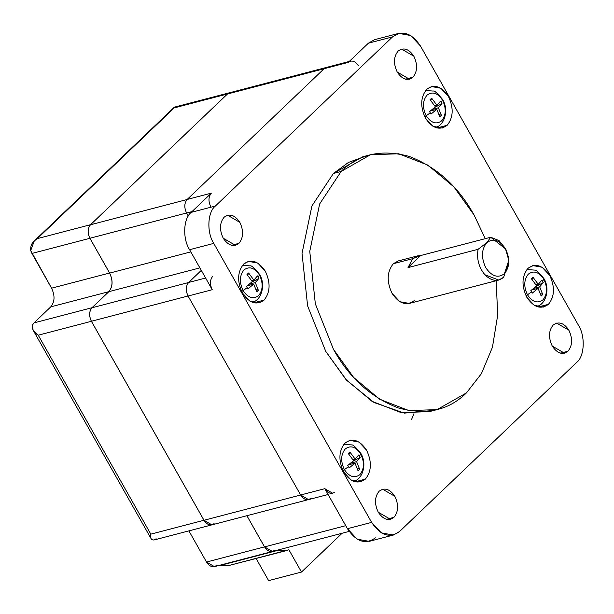<?xml version="1.0" encoding="UTF-8"?>
<svg xmlns="http://www.w3.org/2000/svg" width="614" height="614" viewBox="0 0 614 614"><rect width="100%" height="100%" fill="white"/><g stroke="black" fill="none" stroke-linecap="round" stroke-linejoin="round"><path stroke-width="0.92" d="M370.48 154.759L362.744 156.777L333.402 173.478L341.131 171.459L370.48 154.759L398.686 153.761L427.851 165.097L453.938 186.94L474.092 215.046L485.252 238.669L474.092 215.046C458.351 186.556 436.715 167.016 409.2 156.417C381.555 148.933 358.86 153.945 341.131 171.459L319.648 203.948L309.755 251.364L315.335 303.853L333.463 349.32C349.205 377.81 370.841 397.358 398.356 407.957C426.001 415.44 448.696 410.428 466.425 392.914L481.407 373.673L492.459 347.209L497.685 315.189L496.189 280.721L497.685 315.189L492.459 347.209L481.407 373.673L466.425 392.914L437.076 409.615L408.87 410.605L379.705 399.277L353.618 377.426L333.463 349.32L315.335 303.853L309.755 251.364L319.648 203.948L341.131 171.459L333.402 173.478L348.522 162.403L366.642 155.895M508.822 260.789L503.634 277.275L508.852 261.326L508.806 260.298L504.409 273.737C497.893 278.434 491.668 276.392 485.735 267.612C481.061 257.634 481.422 249.315 486.818 242.637C493.326 237.94 499.55 239.982 505.483 248.762L508.806 260.298M506.082 249.89L505.629 248.969L490.709 237.242L486.818 242.637L490.709 237.242L420.628 255.554L412.669 258.678L393.336 263.728C386.935 271.657 386.505 281.534 392.062 293.377L399.768 301.704L409.331 303.423L498.745 280.053L484.876 274.734C478.774 267.305 476.51 258.824 478.083 249.299L408.003 267.612L412.669 258.678L408.003 267.612L420.628 255.554L408.003 267.612L478.083 249.299L486.818 242.637L478.083 249.299C476.51 258.824 478.774 267.305 484.876 274.734C491.476 281.22 497.731 282.064 503.634 277.275L498.745 280.053M412.938 77.218L405.486 79.168L412.938 77.218C417.474 71.6 417.773 64.6 413.844 56.212L401.602 49.089L398.141 51.062C393.597 56.672 393.298 63.679 397.235 72.068L409.469 79.191L412.938 77.218C407.458 81.171 402.224 79.452 397.235 72.068C393.298 63.679 393.597 56.672 398.141 51.062C403.621 47.109 408.855 48.828 413.844 56.212C417.773 64.6 417.474 71.6 412.938 77.218M238.93 243.351L231.478 245.301L238.93 243.351C243.466 237.741 243.773 230.741 239.836 222.345L227.602 215.222L224.133 217.195C219.597 222.813 219.29 229.813 223.227 238.209L235.469 245.324L238.93 243.351C233.45 247.304 228.216 245.585 223.227 238.209C219.29 229.813 219.597 222.813 224.133 217.195C229.613 213.25 234.847 214.961 239.836 222.345C243.773 230.741 243.466 237.741 238.93 243.351M567.958 351.216L560.505 353.165L567.958 351.216C572.494 345.598 572.793 338.598 568.863 330.209L556.622 323.087L553.16 325.059C548.617 330.67 548.317 337.677 552.255 346.066L564.489 353.188L567.958 351.216C562.478 355.168 557.243 353.449 552.255 346.066C548.317 337.677 548.617 330.67 553.16 325.059C558.64 321.107 563.875 322.826 568.863 330.209C572.793 338.598 572.494 345.598 567.958 351.216M393.95 517.349L386.498 519.298L393.95 517.349C398.486 511.738 398.793 504.731 394.856 496.342L382.622 489.22L379.153 491.192C374.617 496.81 374.31 503.81 378.247 512.206L390.489 519.321L393.95 517.349C388.47 521.301 383.236 519.582 378.247 512.206C374.31 503.81 374.617 496.81 379.153 491.192C384.633 487.247 389.867 488.959 394.856 496.342C398.793 504.731 398.486 511.738 393.95 517.349M264.051 300.116L253.782 302.802L264.051 300.116C270.306 292.379 270.72 282.732 265.302 271.173L257.78 263.045L248.44 261.364L243.666 264.081C237.411 271.818 236.996 281.465 242.415 293.024L249.944 301.152L259.277 302.832L264.051 300.116C256.506 305.557 249.292 303.193 242.415 293.024C236.996 281.465 237.411 271.818 243.666 264.081C251.21 258.64 258.425 261.004 265.302 271.173C270.72 282.732 270.306 292.379 264.051 300.116M365.338 479.143L355.069 481.821L365.338 479.143C371.593 471.406 372.007 461.759 366.589 450.192L359.06 442.065L349.727 440.384L344.953 443.101C338.698 450.837 338.283 460.485 343.702 472.043L351.223 480.171L360.564 481.86L365.338 479.143C357.793 484.584 350.579 482.22 343.702 472.043C338.283 460.485 338.698 450.837 344.953 443.101C352.497 437.659 359.712 440.023 366.589 450.192C372.007 461.759 371.593 471.406 365.338 479.143M447.138 125.31L436.869 127.996L447.138 125.31C453.393 117.573 453.807 107.926 448.389 96.367L440.86 88.239L431.527 86.559L426.753 89.276C420.498 97.012 420.083 106.659 425.502 118.218L433.024 126.346L442.364 128.027L447.138 125.31C439.593 130.751 432.379 128.387 425.502 118.218C420.083 106.659 420.498 97.012 426.753 89.276C434.298 83.834 441.512 86.198 448.389 96.367C453.807 107.926 453.393 117.573 447.138 125.31M548.425 304.337L538.156 307.015L548.425 304.337C554.68 296.6 555.094 286.953 549.676 275.387L542.147 267.259L532.814 265.578L528.032 268.295C521.785 276.031 521.37 285.679 526.789 297.237L534.31 305.365L543.651 307.054L548.425 304.337C540.873 309.778 533.666 307.414 526.789 297.237C521.37 285.679 521.785 276.031 528.032 268.295C535.585 262.853 542.799 265.217 549.676 275.387C555.094 286.953 554.68 296.6 548.425 304.337M442.533 100.159L442.579 99.468L442.533 100.159C437.621 92.891 432.463 91.202 427.068 95.093C432.463 91.202 437.621 92.891 442.533 100.159L441.297 102.331L442.533 100.159C446.409 108.425 446.109 115.317 441.643 120.843C446.109 115.317 446.409 108.425 442.533 100.159M425.625 90.496L433.292 91.079C434.451 90.481 437.544 93.274 442.579 99.468C449.133 109.76 444.513 125.647 435.464 127.428L435.295 127.482M424.704 116.706L426.177 115.777C422.302 107.511 422.601 100.619 427.068 95.093C422.601 100.619 422.302 107.511 426.177 115.777L430.276 112.853L429.562 111.602L435.387 106.813L430.076 99.698L431.665 98.186L436.976 105.301L440.56 101.103L441.297 102.331L440.56 101.103L436.976 105.301L434.796 105.869L436.976 105.301L431.665 98.186L430.076 99.698L435.387 106.813L429.562 111.602L430.982 114.097L436.8 109.315L430.36 110.996L436.8 109.315L430.982 114.097L430.276 112.853L426.177 115.777C431.089 123.046 436.247 124.734 441.643 120.843C436.247 124.734 431.089 123.046 426.177 115.777L424.704 116.706M259.453 274.965L259.492 274.274L259.453 274.965C254.534 267.696 249.384 266.008 243.988 269.899C249.384 266.008 254.534 267.696 259.453 274.965L258.21 277.137L259.453 274.965C263.322 283.231 263.03 290.123 258.555 295.649C263.03 290.123 263.322 283.231 259.453 274.965M242.538 265.302L250.205 265.885C251.364 265.286 254.465 268.08 259.492 274.274C266.046 284.566 261.426 300.453 252.385 302.234L252.208 302.288M241.617 291.512L243.09 290.583C239.222 282.317 239.514 275.425 243.988 269.899C239.514 275.425 239.222 282.317 243.09 290.583L247.196 287.659L246.483 286.408L252.3 281.619L246.989 274.504L248.578 272.992L253.889 280.107L257.473 275.909L258.21 277.137L257.473 275.909L253.889 280.107L251.709 280.675L253.889 280.107L248.578 272.992L246.989 274.504L252.3 281.619L246.483 286.408L247.895 288.902L253.72 284.121L247.273 285.802L253.72 284.121L247.895 288.902L247.196 287.659L243.09 290.583C248.01 297.851 253.16 299.54 258.555 295.649C253.16 299.54 248.01 297.851 243.09 290.583L241.617 291.512M360.733 453.992L360.779 453.301L360.733 453.992C355.821 446.716 350.671 445.027 345.275 448.918C350.671 445.027 355.821 446.716 360.733 453.992L359.497 456.164L360.733 453.992C364.609 462.25 364.309 469.15 359.842 474.676C364.309 469.15 364.609 462.25 360.733 453.992M343.825 444.321L351.492 444.904C352.651 444.306 355.744 447.099 360.779 453.301C367.333 463.593 362.713 479.473 353.672 481.253L353.495 481.307M342.904 470.531L344.377 469.603C340.509 461.344 340.801 454.444 345.275 448.918C340.801 454.444 340.509 461.344 344.377 469.603L348.476 466.686L347.762 465.427L353.587 460.646L348.276 453.531L349.865 452.011L355.176 459.126L358.76 454.928L359.497 456.164L358.76 454.928L355.176 459.126L352.996 459.694L355.176 459.126L349.865 452.011L348.276 453.531L353.587 460.646L347.762 465.427L349.182 467.929L354.999 463.14L348.56 464.829L354.999 463.14L349.182 467.929L348.476 466.686L344.377 469.603C349.297 476.878 354.447 478.567 359.842 474.676C354.447 478.567 349.297 476.878 344.377 469.603L342.904 470.531M543.82 279.186L543.858 278.495L543.82 279.186C538.908 271.91 533.75 270.221 528.355 274.113C533.75 270.221 538.908 271.91 543.82 279.186L542.584 281.358L543.82 279.186C547.696 287.444 547.396 294.344 542.929 299.87C547.396 294.344 547.696 287.444 543.82 279.186M526.912 269.515L534.571 270.099C535.738 269.5 538.831 272.294 543.858 278.495C550.42 288.787 545.8 304.667 536.751 306.447L536.575 306.501M525.991 295.725L527.464 294.797C523.588 286.538 523.888 279.639 528.355 274.113C523.888 279.639 523.588 286.538 527.464 294.797L531.563 291.88L530.849 290.622L536.674 285.84L531.363 278.725L532.952 277.206L538.263 284.32L541.847 280.122L542.584 281.358L541.847 280.122L538.263 284.32L536.076 284.888L538.263 284.32L532.952 277.206L531.363 278.725L536.674 285.84L530.849 290.622L532.261 293.124L538.087 288.334L531.64 290.023L538.087 288.334L532.261 293.124L531.563 291.88L527.464 294.797C532.376 302.065 537.534 303.761 542.929 299.87C537.534 303.761 532.376 302.065 527.464 294.797L525.991 295.725M349.251 61.461L229.682 92.737L227.456 94.003L324.123 68.737L227.456 94.003L90.511 224.762C87.595 228.362 87.403 232.859 89.928 238.247L186.595 212.981L89.928 238.247C87.403 232.859 87.595 228.362 90.511 224.762L227.456 94.003L232.245 92.752M187.178 199.496L90.511 224.762L187.178 199.496M109.645 273.092L89.928 238.247L109.645 273.092L190.831 251.878L109.645 273.092C113.122 280.514 112.853 286.707 108.839 291.673L199.88 267.881L108.839 291.673L91.993 307.767C89.076 311.367 88.884 315.865 91.409 321.252L188.076 295.986L91.409 321.252C88.884 315.865 89.076 311.367 91.993 307.767L108.839 291.673C112.853 286.707 113.122 280.514 109.645 273.092M188.659 282.501L91.993 307.767L188.659 282.501M214.094 523.581C210.571 526.114 207.217 525.016 204.009 520.273L91.409 321.252L204.009 520.273L300.676 495.014L204.009 520.273L211.868 524.847L203.978 520.265L91.409 321.299C88.861 315.872 89.061 311.344 91.993 307.721L33.993 322.88L32.557 324.898C31.721 328.966 33.616 332.397 38.237 335.19L33.072 330.048L32.557 324.898L33.993 322.88L50.77 306.854L108.77 291.696C112.807 286.707 113.076 280.483 109.576 273.023L51.576 288.181C55.076 295.641 54.807 301.865 50.77 306.854L108.77 291.696L91.993 307.721L108.77 291.696C112.807 286.707 113.076 280.483 109.576 273.023L89.928 238.293C87.38 232.867 87.579 228.339 90.511 224.716L227.426 93.988L230.143 92.614L227.426 93.988L90.511 224.716L37.347 238.608L174.261 107.887L174.338 107.197L174.261 107.887L227.426 93.988L174.261 107.887L37.347 238.608L90.511 224.716C87.579 228.339 87.38 232.867 89.928 238.293L109.576 273.023L51.576 288.181L31.928 253.452L89.928 238.293L31.928 253.452L30.7 250.55L34.292 240.918L37.347 238.608C32.481 241.333 30.263 245.316 30.7 250.55L51.576 288.181C55.076 295.641 54.807 301.865 50.77 306.854L33.993 322.88L91.993 307.721C89.061 311.344 88.861 315.872 91.409 321.299L203.978 520.265L150.806 534.157L38.237 335.19L91.409 321.299L38.237 335.19L150.806 534.157L203.978 520.265L211.884 524.87L308.535 499.581M274.635 550.198C271.112 552.73 267.758 551.633 264.55 546.89L246.897 515.691L264.55 546.89L345.736 525.676L264.55 546.89L272.409 551.464L349.143 531.409M411.58 419.439L413.943 413.69M535.968 286.477L543.26 282.624L542.584 281.358L543.26 282.624L535.968 286.477M539.675 286.822L543.26 282.624L539.675 286.822L533.727 288.373L539.675 286.822L542.745 294.52L539.675 286.822M540.312 293.392L542.745 294.52L540.312 293.392M541.157 296.04L542.745 294.52L541.157 296.04L538.087 288.334L541.157 296.04M532.108 279.577L532.952 277.206L532.108 279.577M352.881 461.283L360.172 457.43L359.497 456.164L360.172 457.43L352.881 461.283M356.588 461.628L360.172 457.43L356.588 461.628L350.64 463.179L356.588 461.628L359.658 469.326L356.588 461.628M357.225 468.198L359.658 469.326L357.225 468.198M358.077 470.846L359.658 469.326L358.077 470.846L354.999 463.14L358.077 470.846M349.021 454.383L349.865 452.011L349.021 454.383M251.594 282.256L258.893 278.403L258.21 277.137L258.893 278.403L251.594 282.256M255.301 282.601L258.893 278.403L255.301 282.601L249.353 284.159L255.301 282.601L258.379 290.307L255.301 282.601M255.938 289.171L258.379 290.307L255.938 289.171M256.79 291.819L258.379 290.307L256.79 291.819L253.72 284.121L256.79 291.819M247.741 275.356L248.578 272.992L247.741 275.356M434.681 107.45L441.973 103.597L441.297 102.331L441.973 103.597L434.681 107.45M438.388 107.795L441.973 103.597L438.388 107.795L432.44 109.353L438.388 107.795L441.458 115.501L438.388 107.795M439.025 114.365L441.458 115.501L439.025 114.365M439.877 117.013L441.458 115.501L439.877 117.013L436.8 109.315L439.877 117.013M430.821 100.55L431.665 98.186L430.821 100.55M332.719 493.288L324.806 488.683L300.645 494.999L308.55 499.604L328.099 494.5M210.756 206.711C208.215 201.292 208.407 196.764 211.346 193.134L191.207 212.36C183.317 218.292 182.435 238.831 189.603 249.706L212.237 289.716C209.696 284.297 209.888 279.769 212.828 276.139C209.888 279.769 209.696 284.297 212.237 289.716L188.068 296.032L212.237 289.716L189.603 249.706L213.764 243.39C206.596 232.514 207.486 211.976 215.376 206.043L392.553 36.878L368.392 43.187L381.639 39.726M205.621 278.027L188.659 282.455C185.727 286.086 185.528 290.614 188.068 296.032C185.528 290.614 185.727 286.086 188.659 282.455L201.3 270.383L188.659 282.455L205.621 278.027M191.982 211.623L186.595 213.027L188.283 216.028L186.595 213.027L191.982 211.623M326.333 67.456L324.092 68.73L187.178 199.45L211.346 193.134L187.178 199.45C184.246 203.081 184.047 207.609 186.595 213.027C184.047 207.609 184.246 203.081 187.178 199.45L324.092 68.73L348.253 62.413L350.494 61.139M310.791 498.33C307.253 500.886 303.869 499.773 300.645 494.999L188.068 296.032L300.645 494.999L324.806 488.683C328.037 493.456 331.414 494.569 334.96 492.014M358.407 65.744C355.184 60.97 351.799 59.857 348.253 62.413L328.904 67.471M375.369 537.856C365.629 544.879 356.32 541.824 347.447 528.7L324.806 488.683L347.447 528.7L371.616 522.384L213.764 243.39L189.603 249.706C182.435 238.831 183.317 218.292 191.207 212.36L215.376 206.043L191.207 212.36L211.346 193.134M348.253 62.413L368.392 43.187L348.253 62.413M538.117 305.933L537.388 306.793L538.117 305.933M426.185 89.844L427.244 90.235L426.185 89.844M436.83 126.914L436.101 127.773L436.83 126.914M344.393 443.676L345.452 444.068L344.393 443.676M355.03 480.739L354.301 481.599L355.03 480.739M253.743 301.72L253.014 302.579L253.743 301.72M347.447 528.7L357.156 539.192L369.206 541.356L393.374 535.047L381.325 532.875L371.616 522.384L347.447 528.7M398.716 33.371L374.548 39.687L368.392 43.187L392.553 36.878L398.716 33.371L410.766 35.535L420.475 46.027L578.327 325.021C585.495 335.896 584.605 356.435 576.715 362.367L399.53 531.54L393.374 535.047M433.177 410.497L404.373 413.122L374.056 402.531L346.749 380.396L325.727 351.346L307.606 305.872L302.027 253.382L311.912 205.966L333.402 173.478L311.912 205.966L302.027 253.382L307.606 305.872L325.727 351.346L345.889 379.452L371.969 401.295L401.142 412.631L429.347 411.633L437.076 409.615M420.475 46.027C411.603 32.903 402.3 29.856 392.553 36.878L215.376 206.043C207.486 211.976 206.596 232.514 213.764 243.39L371.616 522.384C380.488 535.508 389.79 538.562 399.53 531.54L576.715 362.367C584.605 356.435 585.495 335.896 578.327 325.021L420.475 46.027M417.558 255.892L398.225 260.95L393.336 263.728L412.669 258.678L417.558 255.892L420.628 255.554L490.709 237.242L499.052 240.596L505.859 249.453M414.22 300.637C406.483 306.217 399.1 303.792 392.062 293.377C386.505 281.534 386.935 271.657 393.336 263.728L403.858 260.981M486.818 242.637C481.422 249.315 481.061 257.634 485.735 267.612C491.668 276.392 497.893 278.434 504.409 273.737C509.804 267.059 510.165 258.732 505.483 248.762C499.55 239.982 493.326 237.94 486.818 242.637M229.429 565.364L220.856 565.839L229.429 565.364L288.879 549.753L301.489 572.041L342.128 533.244L301.489 572.041L268.625 580.629L256.015 558.341L268.625 580.629L301.489 572.041L288.879 549.753L229.429 565.364L287.283 550.405M218.024 565.701L276.86 550.628L218.86 565.786L220.856 565.839L218.024 565.701M285.855 550.612L276.86 550.628L285.855 550.612M216.665 565.364C213.127 567.919 209.742 566.806 206.519 562.04L264.519 546.882L272.424 551.487L264.519 546.882L206.519 562.04L214.424 566.638L272.424 551.487M206.519 562.04L188.889 530.88L206.519 562.04M264.519 546.882L246.874 515.699L264.519 546.882M150.806 534.157C150.169 538.401 151.297 540.328 154.214 539.929L156.125 538.747M33.072 330.048L151.32 539.061M174.338 107.197L34.292 240.918M174.43 107.151L229.667 92.714M153.899 540.021L211.884 524.87"/></g></svg>
